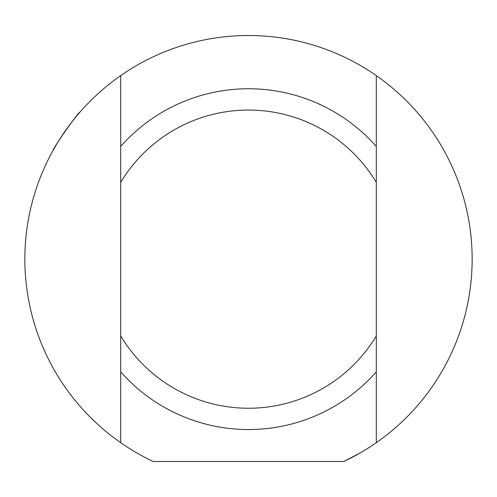 <?xml version="1.0" encoding="UTF-8"?>
<svg xmlns="http://www.w3.org/2000/svg" width="497" height="497" viewBox="0 0 497 497"><rect width="100%" height="100%" fill="white"/><g stroke="black" fill="none" stroke-linecap="round" stroke-linejoin="round"><path stroke-width="0.75" d="M120.703 146.441L120.703 371.862A170.403 170.403 0 0 0 376.297 371.862L376.297 442.69A223.65 223.65 0 0 1 343.756 461.502L360.077 452.978L343.756 461.502L360.077 452.978L343.756 461.502L153.244 461.502A223.65 223.65 0 0 1 120.703 75.612A223.65 223.65 0 0 1 376.297 75.612L376.297 146.441A170.403 170.403 0 0 0 120.703 146.441L120.703 75.612M376.297 371.862L376.297 146.441M376.297 75.612A223.65 223.65 0 0 1 376.297 442.69M79.918 112.179C77.954 112.471 52.278 149.23 53.005 150.523M120.703 442.69L120.703 371.862M120.703 182.349A149.1 149.1 0 0 1 376.297 182.349M376.297 335.947A149.1 149.1 0 0 1 120.703 335.947"/></g></svg>
